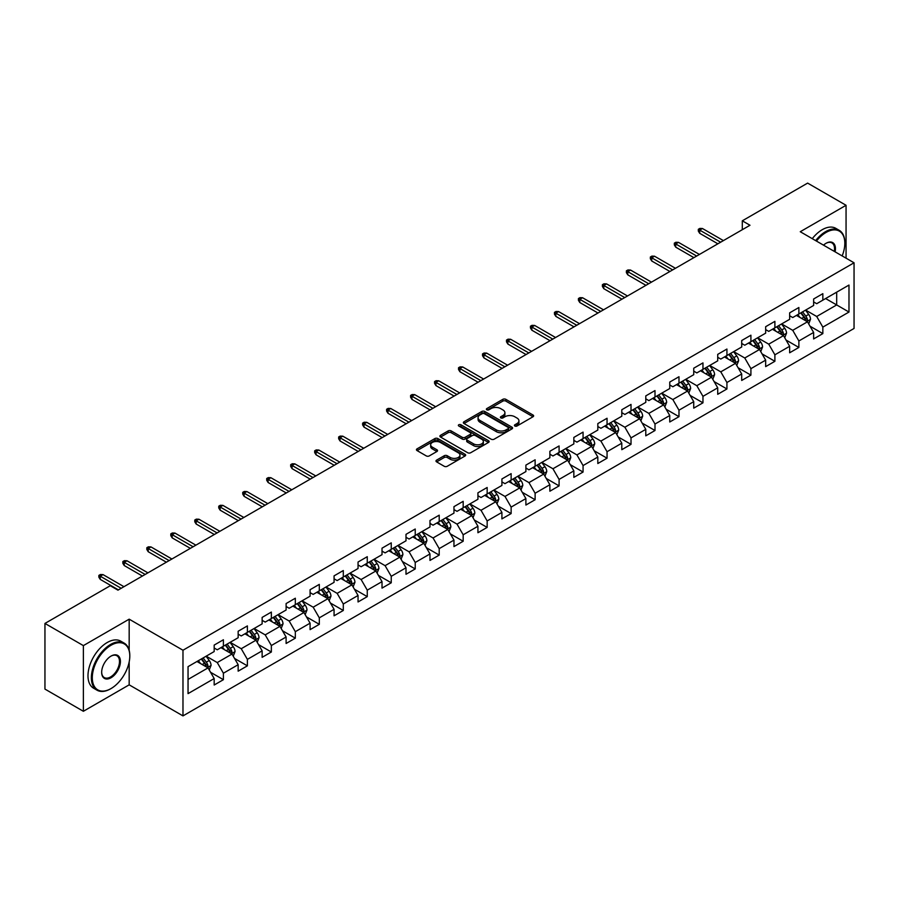 <?xml version="1.0" encoding="UTF-8"?>
<svg xmlns="http://www.w3.org/2000/svg" width="899" height="899" viewBox="0 0 899 899"><rect width="100%" height="100%" fill="white"/><g stroke="black" fill="none" stroke-linecap="round" stroke-linejoin="round"><path stroke-width="1.35" d="M514.869 426.014A1.495 0.865 0 0 0 516.981 426.014L533.006 416.754A2.135 1.236 0 0 0 533.635 415.889A2.135 1.236 0 0 0 533.006 415.012L505.856 399.336A2.135 1.236 0 0 0 502.833 399.336L486.808 408.584A1.495 0.865 0 0 0 486.37 409.202A1.495 0.865 0 0 0 486.808 409.809A1.495 0.865 0 0 0 488.921 409.809L490.989 408.607A6.832 3.944 0 0 1 500.653 408.607L502.912 409.922A6.832 3.944 0 0 1 504.912 412.708A6.832 3.944 0 0 1 502.912 415.495L500.833 416.687A1.495 0.865 0 0 0 500.395 417.293A1.495 0.865 0 0 0 500.833 417.911A1.495 0.865 0 0 0 502.946 417.911L505.024 416.709A6.832 3.944 0 0 1 514.678 416.709L516.947 418.013A6.832 3.944 0 0 1 518.937 420.799A6.832 3.944 0 0 1 516.947 423.586L514.869 424.789A1.495 0.865 0 0 0 514.43 425.396A1.495 0.865 0 0 0 514.869 426.014L514.869 424.789M436.599 460.131A2.135 1.236 0 0 0 435.981 461.007A2.135 1.236 0 0 0 436.599 461.872L444.218 466.278A2.135 1.236 0 0 0 447.241 466.278L465.041 455.995A2.135 1.236 0 0 0 465.671 455.119A2.135 1.236 0 0 0 465.041 454.253L437.88 438.577A2.135 1.236 0 0 0 434.869 438.577L417.069 448.848A2.135 1.236 0 0 0 416.439 449.725A2.135 1.236 0 0 0 417.069 450.59L426.272 455.905A2.135 1.236 0 0 0 429.284 455.905L436.903 451.512A2.135 1.236 0 0 0 437.532 450.635A2.135 1.236 0 0 0 436.903 449.77L432.34 447.129A5.709 3.293 0 0 1 430.666 444.803A5.709 3.293 0 0 1 434.195 441.757A5.709 3.293 0 0 1 440.409 442.477L458.288 452.793A5.709 3.293 0 0 1 459.962 455.119A5.709 3.293 0 0 1 456.445 458.164A5.709 3.293 0 0 1 450.219 457.456L447.241 455.737A2.135 1.236 0 0 0 444.218 455.737L436.599 460.131L436.599 461.872M129.175 619.175L83.371 645.617L44.95 623.434L44.95 689.095L83.371 711.289L129.175 684.836L182.98 715.896L182.98 650.235L129.175 619.175L129.175 650.348M846.06 258.17L846.06 205.287L800.256 231.728L854.05 262.789L182.98 650.235M846.06 205.287L807.628 183.104L742.304 220.817L742.304 229.695M44.95 623.434L110.274 585.721L117.96 590.149L749.991 225.256L742.304 220.817M491.146 439.184A2.135 1.236 0 0 0 494.158 439.184L511.958 428.902A2.135 1.236 0 0 0 512.587 428.036A2.135 1.236 0 0 0 511.958 427.16L484.808 411.484A2.135 1.236 0 0 0 481.785 411.484L463.985 421.766A2.135 1.236 0 0 0 463.356 422.631A2.135 1.236 0 0 0 463.985 423.508L491.146 439.184M459.378 426.328A1.495 0.865 0 0 1 460.895 426.542L488.472 442.465L470.705 452.725A2.135 1.236 0 0 1 467.682 452.725L440.521 437.049L440.521 435.307A2.135 1.236 0 0 0 439.903 436.184A2.135 1.236 0 0 0 440.521 437.049M440.521 435.307L448.14 430.913A2.135 1.236 0 0 1 451.163 430.913L462.176 437.262A2.135 1.236 0 0 0 465.199 437.262L470.244 434.352A2.135 1.236 0 0 0 470.874 433.475A2.135 1.236 0 0 0 470.244 432.61L458.782 425.991A1.495 0.865 0 0 1 458.344 425.373A1.495 0.865 0 0 1 459.265 424.586A1.495 0.865 0 0 1 460.895 424.766L488.505 440.712A2.135 1.236 0 0 1 489.123 441.578A2.135 1.236 0 0 1 488.505 442.454L488.505 440.712M182.98 715.896L854.05 328.461L854.05 262.789M210.568 672.283L223.402 679.689L223.402 673.216L238.156 664.698L238.156 671.171L247.382 665.844L247.382 659.372L262.137 650.854L262.137 657.326L271.352 652.011L271.352 645.527L286.107 637.009L286.107 643.482L295.333 638.166L295.333 631.682L310.088 623.164L310.088 629.648L319.314 624.322L319.314 617.838L334.068 609.32L334.068 615.804L343.294 610.477L343.294 603.993L358.049 595.475L358.049 601.959L367.264 596.633L367.264 590.149L382.019 581.631L382.019 588.115L391.245 582.788L391.245 576.315L406 567.786L406 574.27L415.226 568.943L415.226 562.471L429.98 553.953L429.98 560.425L439.206 555.099L439.206 548.626L453.961 540.108L453.961 546.581L463.176 541.254L463.176 534.781L477.931 526.263L477.931 532.736L487.157 527.41L487.157 520.937L501.912 512.419L501.912 518.892L511.138 513.576L511.138 507.092L525.893 498.574L525.893 505.047L535.119 499.732L535.119 493.248L549.873 484.73L549.873 491.214L559.088 485.887L559.088 479.403L573.843 470.885L573.843 477.369L583.069 472.042L583.069 465.558L597.824 457.04L597.824 463.524L607.05 458.198L607.05 451.714L621.805 443.196L621.805 449.68L631.019 444.353L631.019 437.88L645.785 429.351L645.785 435.835L655 430.509L655 424.036L669.755 415.518L669.755 421.991L678.981 416.664L678.981 410.191L693.736 401.673L693.736 408.146L702.962 402.819L702.962 396.347L717.717 387.829L717.717 394.301L726.931 388.975L726.931 382.502L741.697 373.984L741.697 380.457L750.912 375.13L750.912 368.657L765.667 360.139L765.667 366.612L774.893 361.297L774.893 354.813L789.648 346.295L789.648 352.779L798.874 347.452L798.874 340.968L813.629 332.45L813.629 338.934L822.843 333.608L822.843 327.124L848.982 312.043L848.982 285.062L836.677 292.164L836.677 304.941L848.982 312.043M223.402 679.689L214.176 685.016L214.176 678.543L188.048 693.623L188.048 666.642L214.176 651.561L214.176 645.089L223.402 639.762L223.402 646.235L238.156 637.717L238.156 631.244L247.382 625.918L247.382 632.39L262.137 623.872L262.137 617.399L271.352 612.073L271.352 618.546L286.107 610.028L286.107 603.555L295.333 598.228L295.333 604.712L310.088 596.183L310.088 589.71L319.314 584.384L319.314 590.868L334.068 582.35L334.068 575.866L343.294 570.539L343.294 577.023L358.049 568.505L358.049 562.021L367.264 556.695L367.264 563.179L382.019 554.661L382.019 548.176L391.245 542.85L391.245 549.334L406 540.816L406 534.332L415.226 529.017L415.226 535.489L429.98 526.971L429.98 520.487L439.206 515.172L439.206 521.645L453.961 513.127L453.961 506.654L463.176 501.327L463.176 507.8L477.931 499.282L477.931 492.809L487.157 487.483L487.157 493.956L501.912 485.438L501.912 478.965L511.138 473.638L511.138 480.111L525.893 471.593L525.893 465.12L535.119 459.794L535.119 466.266L549.873 457.748L549.873 451.276L559.088 445.949L559.088 452.433L573.843 443.904L573.843 437.431L583.069 432.104L583.069 438.588L597.824 430.07L597.824 423.586L607.05 418.26L607.05 424.744L621.805 416.226L621.805 409.742L631.019 404.415L631.019 410.899L645.785 402.381L645.785 395.897L655 390.571L655 397.055L669.755 388.537L669.755 382.053L678.981 376.737L678.981 383.21L693.736 374.692L693.736 368.208L702.962 362.893L702.962 369.365L717.717 360.847L717.717 354.375L726.931 349.048L726.931 355.521L741.697 347.003L741.697 340.53L750.912 335.203L750.912 341.676L765.667 333.158L765.667 326.685L774.893 321.359L774.893 327.832L789.648 319.314L789.648 312.841L798.874 307.514L798.874 313.998L813.629 305.469L813.629 298.996L822.843 293.67L822.843 300.154L848.982 285.062M220.94 647.662L232.009 654.045L217.255 662.563L206.186 656.18M214.176 648.01L217.255 649.786L223.402 646.235M217.255 662.563L223.402 673.216M232.009 654.045L238.156 664.698M244.921 633.817L255.99 640.2L241.235 648.718L230.166 642.336M238.156 634.166L241.235 635.941L247.382 632.39M241.235 648.718L247.382 659.372M255.99 640.2L262.137 650.854M268.902 619.973L279.96 626.356L265.205 634.874L254.136 628.491M262.137 620.321L265.205 622.097L271.352 618.546M265.205 634.874L271.352 645.527M279.96 626.356L286.107 637.009M292.872 606.128L303.941 612.511L289.186 621.04L278.117 614.646M286.107 606.477L289.186 608.252L295.333 604.712M289.186 621.04L295.333 631.682M303.941 612.511L310.088 623.164M316.853 592.284L327.921 598.678L313.167 607.196L302.098 600.802M310.088 592.643L313.167 594.408L319.314 590.868M313.167 607.196L319.314 617.838M327.921 598.678L334.068 609.32M340.833 578.439L351.902 584.833L337.147 593.351L326.079 586.957M334.068 578.799L337.147 580.574L343.294 577.023M337.147 593.351L343.294 603.993M351.902 584.833L358.049 595.475M364.814 564.594L375.872 570.989L361.117 579.507L350.048 573.113M358.049 564.954L361.117 566.73L367.264 563.179M361.117 579.507L367.264 590.149M375.872 570.989L382.019 581.631M388.784 550.75L399.853 557.144L385.098 565.662L374.029 559.268M382.019 551.109L385.098 552.885L391.245 549.334M385.098 565.662L391.245 576.315M399.853 557.144L406 567.786M412.765 536.905L423.834 543.299L409.079 551.817L398.01 545.423M406 537.265L409.079 539.04L415.226 535.489M409.079 551.817L415.226 562.471M423.834 543.299L429.98 553.953M436.745 523.061L447.814 529.455L433.048 537.973L421.991 531.59M429.98 523.42L433.048 525.196L439.206 521.645M433.048 537.973L439.206 548.626M447.814 529.455L453.961 540.108M460.715 509.227L471.784 515.61L457.029 524.128L445.96 517.745M453.961 509.576L457.029 511.351L463.176 507.8M457.029 524.128L463.176 534.781M471.784 515.61L477.931 526.263M484.696 495.383L495.765 501.766L481.01 510.284L469.941 503.901M477.931 495.731L481.01 497.507L487.157 493.956M481.01 510.284L487.157 520.937M495.765 501.766L501.912 512.419M508.677 481.538L519.746 487.921L504.991 496.439L493.922 490.056M501.912 481.886L504.991 483.662L511.138 480.111M504.991 496.439L511.138 507.092M519.746 487.921L525.893 498.574M532.658 467.694L543.715 474.076L528.96 482.606L517.903 476.212M525.893 468.042L528.96 469.817L535.119 466.266M528.96 482.606L535.119 493.248M543.715 474.076L549.873 484.73M556.627 453.849L567.696 460.243L552.941 468.761L541.872 462.367M549.873 454.209L552.941 455.973L559.088 452.433M552.941 468.761L559.088 479.403M567.696 460.243L573.843 470.885M580.608 440.004L591.677 446.398L576.922 454.916L565.853 448.522M573.843 440.364L576.922 442.139L583.069 438.588M576.922 454.916L583.069 465.558M591.677 446.398L597.824 457.04M604.589 426.16L615.658 432.554L600.903 441.072L589.834 434.678M597.824 426.519L600.903 428.295L607.05 424.744M600.903 441.072L607.05 451.714M615.658 432.554L621.805 443.196M628.57 412.315L639.627 418.709L624.872 427.227L613.815 420.833M621.805 412.675L624.872 414.45L631.019 410.899M624.872 427.227L631.019 437.88M639.627 418.709L645.785 429.351M652.539 398.471L663.608 404.865L648.853 413.383L637.784 406.989M645.785 398.83L648.853 400.606L655 397.055M648.853 413.383L655 424.036M663.608 404.865L669.755 415.518M676.52 384.626L687.589 391.02L672.834 399.538L661.765 393.155M669.755 384.986L672.834 386.761L678.981 383.21M672.834 399.538L678.981 410.191M687.589 391.02L693.736 401.673M700.501 370.793L711.57 377.175L696.815 385.693L685.746 379.311M693.736 371.141L696.815 372.916L702.962 369.365M696.815 385.693L702.962 396.347M711.57 377.175L717.717 387.829M724.482 356.948L735.539 363.331L720.784 371.849L709.727 365.466M717.717 357.296L720.784 359.072L726.931 355.521M720.784 371.849L726.931 382.502M735.539 363.331L741.697 373.984M748.451 343.103L759.52 349.486L744.765 358.004L733.696 351.621M741.697 343.452L744.765 345.227L750.912 341.676M744.765 358.004L750.912 368.657M759.52 349.486L765.667 360.139M772.432 329.259L783.501 335.642L768.746 344.16L757.677 337.777M765.667 329.607L768.746 331.383L774.893 327.832M768.746 344.16L774.893 354.813M783.501 335.642L789.648 346.295M796.413 315.414L807.482 321.797L792.727 330.326L781.658 323.932M789.648 315.763L792.727 317.538L798.874 313.998M792.727 330.326L798.874 340.968M807.482 321.797L813.629 332.45M825.619 298.558L836.677 304.941L816.697 316.482L805.628 310.088M813.629 301.929L816.697 303.705L822.843 300.154M816.697 316.482L822.843 327.124M83.371 645.617L83.371 711.289M188.048 679.43L208.029 667.89L196.96 661.495M208.029 667.89L214.176 678.543M810.01 326.191L822.843 333.608M786.041 340.036L798.874 347.452M762.06 353.88L774.893 361.297M738.079 367.725L750.912 375.13M714.098 381.569L726.931 388.975M690.129 395.414L702.962 402.819M666.148 409.259L678.981 416.664M642.167 423.103L655 430.509M618.186 436.948L631.019 444.353M594.217 450.792L607.05 458.198M570.236 464.626L583.069 472.042M546.255 478.47L559.088 485.887M522.274 492.315L535.119 499.732M498.304 506.159L511.138 513.576M474.324 520.004L487.157 527.41M450.343 533.849L463.176 541.254M426.373 547.693L439.206 555.099M402.392 561.538L415.226 568.943M378.412 575.382L391.245 582.788M354.431 589.227L367.264 596.633M330.461 603.06L343.294 610.477M306.48 616.905L319.314 624.322M282.5 630.75L295.333 638.166M258.519 644.594L271.352 652.011M234.549 658.439L247.382 665.844M129.175 684.836L129.175 661.945M515.464 426.216L516.947 425.362A6.832 3.944 0 0 0 518.937 422.575L518.937 420.799M504.912 412.708L504.912 414.484A6.832 3.944 0 0 1 502.912 417.271L501.428 418.114M533.006 415.012L533.006 416.754L505.856 401.111A2.135 1.236 0 0 0 502.833 401.111L487.404 410.023M511.936 428.924L484.808 413.259A2.135 1.236 0 0 0 481.785 413.259L464.019 423.519M508.193 428.643A1.495 0.865 0 0 0 508.632 428.036A1.495 0.865 0 0 0 508.193 427.43L484.359 413.664A1.495 0.865 0 0 0 482.246 413.664L480.055 414.922A6.832 3.944 0 0 0 478.054 417.709A6.832 3.944 0 0 0 480.055 420.496L496.349 429.902A6.832 3.944 0 0 0 506.002 429.902L508.193 428.643L508.193 430.419A1.495 0.865 0 0 0 508.632 429.812L508.632 428.036M478.054 417.709L478.054 419.485A6.832 3.944 0 0 0 480.055 422.272L480.055 420.496M508.193 430.419L506.002 431.677A6.832 3.944 0 0 1 496.349 431.677L480.055 422.272M440.555 437.071L448.14 432.689L448.14 430.913M470.874 433.475L470.874 435.251A2.135 1.236 0 0 1 470.244 436.127L465.199 439.038A2.135 1.236 0 0 1 462.176 439.038L451.163 432.689A2.135 1.236 0 0 0 448.14 432.689M473.604 443.87A5.709 3.293 0 0 0 479.819 444.578A5.709 3.293 0 0 0 483.347 441.533A5.709 3.293 0 0 0 481.673 439.206L475.38 435.566A2.135 1.236 0 0 0 472.357 435.566L467.3 438.487A2.135 1.236 0 0 0 466.682 439.353A2.135 1.236 0 0 0 467.3 440.229L473.604 443.87L473.604 445.646A5.709 3.293 0 0 0 479.819 446.353A5.709 3.293 0 0 0 483.347 443.308L483.347 441.533M466.682 439.353L466.682 441.128A2.135 1.236 0 0 0 467.3 442.005L467.3 440.229M473.604 445.646L467.3 442.005M459.962 455.119L459.962 456.894A5.709 3.293 0 0 1 456.445 459.94A5.709 3.293 0 0 1 450.219 459.232L447.241 457.512A2.135 1.236 0 0 0 444.218 457.512L436.633 461.895M430.666 444.803L430.666 446.578A5.709 3.293 0 0 0 432.34 448.904L432.34 447.129M436.88 451.523L432.34 448.904M465.019 456.007L437.88 440.353A2.135 1.236 0 0 0 434.869 440.353L417.091 450.613M808.695 323.91L810.516 319.302A5.765 3.326 -120 0 0 808.684 314.392L805.504 310.155M799.975 317.471L797.829 314.594M806.583 321.291L807.414 319.55A5.765 3.326 -120 0 0 805.762 316.077L802.593 311.841M801.144 312.683L804.661 317.381A2.933 1.697 60 0 1 805.201 318.268L807.414 319.55M800.739 312.908L803.92 317.145A5.765 3.326 60 0 1 805.571 320.606M720.638 242.202L699.703 230.11L699.703 233.313L698.321 231.088L698.321 229.312L699.703 230.11L702.467 228.515L723.403 240.606M699.703 233.313L717.863 243.798M698.321 229.312L699.849 228.425L702.467 228.515M842.161 255.923A26.521 15.305 120 0 0 844.824 243.269A26.521 15.305 120 0 0 826.08 232.436A26.521 15.305 120 0 0 816.438 241.078M815.651 240.617A27.172 15.688 -60 0 1 825.619 231.639A27.172 15.688 -60 0 1 839.205 230.301A27.172 15.688 -60 0 1 844.824 242.73A27.172 15.688 -60 0 1 844.824 243M823.518 245.157A13.26 7.653 -60 0 1 826.08 243.269L826.08 243.269A13.26 7.653 -60 0 1 835.092 251.844M812.269 238.662A27.172 15.688 -60 0 1 822.237 229.695A27.172 15.688 -60 0 1 835.823 228.346L839.205 230.301M834.261 251.36A12.608 7.282 120 0 0 831.923 242.91A12.608 7.282 120 0 0 825.844 243.404M110.577 688.836L111.038 688.567A26.521 15.305 120 0 0 129.793 656.09A26.521 15.305 120 0 0 111.038 645.257A26.521 15.305 120 0 0 92.294 677.745A26.521 15.305 120 0 0 111.038 688.567L110.577 688.836A27.172 15.688 -60 0 1 96.991 690.174A27.172 15.688 -60 0 1 92.833 668.406A27.172 15.688 -60 0 1 110.577 644.459A27.172 15.688 -60 0 1 124.163 643.122A27.172 15.688 -60 0 1 129.793 655.551A27.172 15.688 -60 0 1 129.793 655.821M111.038 677.745A13.26 7.653 -60 0 1 101.666 672.328A13.26 7.653 -60 0 1 111.038 656.09L111.038 656.09A13.26 7.653 -60 0 1 120.421 661.495A13.26 7.653 -60 0 1 111.038 677.745M101.666 672.059A12.608 7.282 120 0 0 104.273 677.565A12.608 7.282 120 0 0 110.577 676.947A12.608 7.282 120 0 0 118.814 665.833A12.608 7.282 120 0 0 116.881 655.731A12.608 7.282 120 0 0 110.813 656.225M96.991 690.174L93.62 688.229A27.172 15.688 -60 0 1 89.45 666.451A27.172 15.688 -60 0 1 107.206 642.515A27.172 15.688 -60 0 1 120.781 641.167L124.163 643.122M784.715 337.754L786.546 333.147A5.765 3.326 -120 0 0 784.703 328.236L781.534 324M776.006 331.315L773.848 328.438M782.613 335.136L783.434 333.394A5.765 3.326 -120 0 0 781.782 329.922L778.613 325.685M777.163 326.528L780.692 331.225A2.933 1.697 60 0 1 781.22 332.113L783.434 333.394M776.77 326.753L779.939 330.989A5.765 3.326 60 0 1 781.591 334.45M760.734 351.588L762.566 346.992A5.765 3.326 -120 0 0 760.723 342.081L757.554 337.844M752.025 345.16L749.867 342.283M758.632 348.969L759.453 347.228A5.765 3.326 -120 0 0 757.801 343.766L754.632 339.53M753.193 340.361L756.711 345.059A2.933 1.697 60 0 1 757.239 345.958L759.453 347.228M752.789 340.597L755.958 344.834A5.765 3.326 60 0 1 757.61 348.295M696.658 256.046L675.722 243.955L675.722 247.158L674.34 244.933L674.34 243.157L675.722 243.955L678.487 242.359L699.422 254.451M675.722 247.158L693.893 257.642M674.34 243.157L675.879 242.269L678.487 242.359M672.677 269.891L651.741 257.799L651.741 261.002L650.359 258.777L650.359 257.002L651.741 257.799L654.506 256.204L675.441 268.295M651.741 261.002L669.912 271.487M650.359 257.002L651.899 256.114L654.506 256.204M736.753 365.432L738.585 360.825A5.765 3.326 -120 0 0 736.753 355.925L733.573 351.689M728.044 359.004L725.886 356.128M734.652 362.814L735.472 361.072A5.765 3.326 -120 0 0 733.831 357.611L730.651 353.374M729.213 354.206L732.73 358.903A2.933 1.697 60 0 1 733.269 359.802L735.472 361.072M728.808 354.442L731.988 358.679A5.765 3.326 60 0 1 733.629 362.14M712.783 379.277L714.604 374.669A5.765 3.326 -120 0 0 712.772 369.77L709.603 365.533M704.063 372.849L701.917 369.972M710.671 376.659L711.502 374.917A5.765 3.326 -120 0 0 709.85 371.456L706.681 367.219M705.232 368.051L708.749 372.748A2.933 1.697 60 0 1 709.289 373.647L711.502 374.917M704.838 368.287L708.007 372.523A5.765 3.326 60 0 1 709.659 375.984M688.803 393.121L690.634 388.514A5.765 3.326 -120 0 0 688.791 383.615L685.622 379.378M680.094 386.694L677.936 383.817M686.701 390.503L687.521 388.761A5.765 3.326 -120 0 0 685.87 385.3L682.701 381.064M681.262 381.895L684.78 386.592A2.933 1.697 60 0 1 685.308 387.491L687.521 388.761M680.858 382.131L684.027 386.368A5.765 3.326 60 0 1 685.679 389.829M648.696 283.736L627.772 271.644L627.772 274.836L626.378 272.622L626.378 270.846L627.772 271.644L630.536 270.048L651.472 282.14M627.772 274.836L645.931 285.331M626.378 270.846L627.918 269.958L630.536 270.048M624.726 297.58L603.791 285.489L603.791 288.68L602.409 286.466L602.409 284.691L603.791 285.489L606.555 283.893L627.491 295.973M603.791 288.68L621.951 299.176M602.409 284.691L603.937 283.803L606.555 283.893M600.746 311.425L579.81 299.333L579.81 302.525L578.428 300.311L578.428 298.535L579.81 299.333L582.574 297.738L603.51 309.818M579.81 302.525L597.981 313.021M578.428 298.535L579.967 297.648L582.574 297.738M664.822 406.966L666.653 402.359A5.765 3.326 -120 0 0 664.811 397.459L661.642 393.223M656.113 400.538L653.955 397.661M662.72 404.348L663.541 402.606A5.765 3.326 -120 0 0 661.889 399.145L658.72 394.908M657.281 395.74L660.799 400.437A2.933 1.697 60 0 1 661.327 401.325L663.541 402.606M656.877 395.976L660.046 400.212A5.765 3.326 60 0 1 661.698 403.673M576.765 325.258L555.829 313.178L555.829 316.369L554.447 314.156L554.447 312.38L555.829 313.178L558.605 311.582L579.529 323.662M555.829 316.369L574 326.865M554.447 312.38L555.987 311.492L558.605 311.582M640.852 420.811L642.673 416.203A5.765 3.326 -120 0 0 640.841 411.304L637.661 407.067M632.132 414.383L629.974 411.506M638.74 418.192L639.56 416.451A5.765 3.326 -120 0 0 637.919 412.989L634.739 408.753M633.301 409.584L636.818 414.282A2.933 1.697 60 0 1 637.357 415.169L639.56 416.451M632.896 409.82L636.076 414.046A5.765 3.326 60 0 1 637.717 417.518M552.784 339.103L531.86 327.022L531.86 330.214L530.466 328L530.466 326.225L531.86 327.022L534.624 325.427L555.56 337.507M531.86 330.214L550.019 340.699M530.466 326.225L532.006 325.337L534.624 325.427M616.871 434.655L618.692 430.048A5.765 3.326 -120 0 0 616.86 425.148L613.691 420.912M608.151 428.216L606.005 425.339M614.759 432.037L615.59 430.295A5.765 3.326 -120 0 0 613.938 426.834L610.769 422.597M609.32 423.429L612.837 428.126A2.933 1.697 60 0 1 613.376 429.014L615.59 430.295M608.926 423.654L612.095 427.89A5.765 3.326 60 0 1 613.747 431.363M528.814 352.947L507.879 340.867L507.879 344.059L506.497 341.845L506.497 340.069L507.879 340.867L510.643 339.271L531.579 351.352M507.879 344.059L526.05 354.543M506.497 340.069L508.036 339.181L510.643 339.271M592.891 448.5L594.722 443.892A5.765 3.326 -120 0 0 592.879 438.982L589.71 434.756M584.181 442.061L582.024 439.184M590.789 445.882L591.609 444.14A5.765 3.326 -120 0 0 589.958 440.667L586.789 436.442M585.35 437.274L588.867 441.971A2.933 1.697 60 0 1 589.396 442.859L591.609 444.14M584.946 437.498L588.115 441.735A5.765 3.326 60 0 1 589.766 445.207M504.833 366.792L483.898 354.712L483.898 357.903L482.516 355.678L482.516 353.914L483.898 354.712L486.662 353.105L507.598 365.196M483.898 357.903L502.069 368.388M482.516 353.914L484.055 353.026L486.662 353.105M568.91 462.344L570.741 457.737A5.765 3.326 -120 0 0 568.898 452.826L565.729 448.59M560.201 455.905L558.043 453.029M566.808 459.726L567.629 457.984A5.765 3.326 -120 0 0 565.988 454.512L562.808 450.287M561.369 451.118L564.887 455.815A2.933 1.697 60 0 1 565.415 456.703L567.629 457.984M560.965 451.343L564.134 455.579A5.765 3.326 60 0 1 565.786 459.041M480.853 380.637L459.917 368.556L459.917 371.748L458.535 369.523L458.535 367.747L459.917 368.556L462.693 366.949L483.617 379.041M459.917 371.748L478.088 382.232M458.535 367.747L460.074 366.859L462.693 366.949M544.94 476.189L546.761 471.582A5.765 3.326 -120 0 0 544.929 466.671L541.749 462.434M536.22 469.75L534.062 466.873M542.827 473.571L543.659 471.829A5.765 3.326 -120 0 0 542.007 468.357L538.827 464.12M537.388 464.963L540.906 469.66A2.933 1.697 60 0 1 541.445 470.548L543.659 471.829M536.984 465.188L540.164 469.424A5.765 3.326 60 0 1 541.805 472.885M456.883 394.481L435.948 382.39L435.948 385.592L434.565 383.367L434.565 381.592L435.948 382.39L438.712 380.794L459.647 392.885M435.948 385.592L454.107 396.077M434.565 381.592L436.094 380.704L438.712 380.794M520.959 490.022L522.791 485.426A5.765 3.326 -120 0 0 520.948 480.516L517.779 476.279M512.25 483.595L510.093 480.718M518.847 487.415L519.678 485.662A5.765 3.326 -120 0 0 518.026 482.201L514.857 477.965M513.408 478.796L516.936 483.505A2.933 1.697 60 0 1 517.464 484.392L519.678 485.662M513.014 479.032L516.183 483.269A5.765 3.326 60 0 1 517.835 486.73M432.902 408.326L411.967 396.234L411.967 399.437L410.585 397.212L410.585 395.436L411.967 396.234L414.731 394.639L435.667 406.73M411.967 399.437L430.138 409.922M410.585 395.436L412.124 394.549L414.731 394.639M496.978 503.867L498.81 499.271A5.765 3.326 -120 0 0 496.967 494.36L493.798 490.124M488.269 497.439L486.112 494.562M494.877 501.249L495.697 499.507A5.765 3.326 -120 0 0 494.045 496.046L490.876 491.809M489.438 492.641L492.955 497.338A2.933 1.697 60 0 1 493.484 498.237L495.697 499.507M489.034 492.877L492.202 497.113A5.765 3.326 60 0 1 493.854 500.574M408.921 422.17L387.986 410.079L387.986 413.282L386.604 411.057L386.604 409.281L387.986 410.079L390.75 408.483L411.686 420.575M387.986 413.282L406.157 423.766M386.604 409.281L388.143 408.393L390.75 408.483M472.998 517.712L474.829 513.104A5.765 3.326 -120 0 0 472.986 508.205L469.817 503.968M464.289 511.284L462.131 508.407M470.896 515.093L471.717 513.351A5.765 3.326 -120 0 0 470.076 509.89L466.896 505.654M465.457 506.485L468.975 511.183A2.933 1.697 60 0 1 469.503 512.082L471.717 513.351M465.053 506.721L468.222 510.958A5.765 3.326 60 0 1 469.874 514.419M384.941 436.015L364.005 423.923L364.005 427.115L362.623 424.901L362.623 423.126L364.005 423.923L366.781 422.328L387.716 434.419M364.005 427.115L382.176 437.611M362.623 423.126L364.162 422.238L366.781 422.328M449.028 531.556L450.849 526.949A5.765 3.326 -120 0 0 449.017 522.049L445.837 517.813M440.308 525.128L438.161 522.252M446.915 528.938L447.747 527.196A5.765 3.326 -120 0 0 446.095 523.735L442.926 519.498M441.476 520.33L444.994 525.027A2.933 1.697 60 0 1 445.533 525.926L447.747 527.196M441.072 520.566L444.252 524.802A5.765 3.326 60 0 1 445.893 528.264M360.971 449.86L340.036 437.768L340.036 440.959L338.653 438.746L338.653 436.97L340.036 437.768L342.8 436.172L363.735 448.253M340.036 440.959L358.195 451.455M338.653 436.97L340.182 436.082L342.8 436.172M425.047 545.401L426.879 540.793A5.765 3.326 -120 0 0 425.036 535.894L421.867 531.657M416.338 538.973L414.181 536.096M422.935 542.782L423.766 541.041A5.765 3.326 -120 0 0 422.114 537.58L418.945 533.343M417.496 534.175L421.024 538.872A2.933 1.697 60 0 1 421.552 539.76L423.766 541.041M417.102 534.411L420.271 538.647A5.765 3.326 60 0 1 421.923 542.108M336.99 463.693L316.055 451.613L316.055 454.804L314.672 452.59L314.672 450.815L316.055 451.613L318.819 450.017L339.755 462.097M316.055 454.804L334.226 465.3M314.672 450.815L316.212 449.927L318.819 450.017M401.066 559.245L402.898 554.638A5.765 3.326 -120 0 0 401.055 549.739L397.886 545.502M392.357 552.818L390.2 549.941M398.965 556.627L399.785 554.885A5.765 3.326 -120 0 0 398.133 551.424L394.964 547.188M393.526 548.019L397.043 552.716A2.933 1.697 60 0 1 397.572 553.604L399.785 554.885M393.121 548.255L396.29 552.48A5.765 3.326 60 0 1 397.942 555.953M313.009 477.538L292.074 465.457L292.074 468.649L290.692 466.435L290.692 464.659L292.074 465.457L294.838 463.862L315.774 475.942M292.074 468.649L310.245 479.145M290.692 464.659L292.231 463.772L294.838 463.862M377.086 573.09L378.917 568.483A5.765 3.326 -120 0 0 377.086 563.583L373.905 559.347M368.376 566.662L366.219 563.785M374.984 570.472L375.804 568.73A5.765 3.326 -120 0 0 374.164 565.269L370.984 561.032M369.545 561.864L373.063 566.561A2.933 1.697 60 0 1 373.602 567.449L375.804 568.73M369.141 562.089L372.321 566.325A5.765 3.326 60 0 1 373.962 569.797M289.029 491.382L268.093 479.302L268.093 482.493L266.711 480.28L266.711 478.504L268.093 479.302L270.869 477.706L291.804 489.786M268.093 482.493L286.264 492.978M266.711 478.504L268.25 477.616L270.869 477.706M353.116 586.935L354.936 582.327A5.765 3.326 -120 0 0 353.105 577.416L349.925 573.191M344.396 580.496L342.249 577.619M351.003 584.316L351.835 582.574A5.765 3.326 -120 0 0 350.183 579.102L347.014 574.877M345.564 575.708L349.082 580.406A2.933 1.697 60 0 1 349.621 581.293L351.835 582.574M345.16 575.933L348.34 580.17A5.765 3.326 60 0 1 349.981 583.642M265.059 505.227L244.123 493.146L244.123 496.338L242.741 494.113L242.741 492.349L244.123 493.146L246.888 491.539L267.823 503.631M244.123 496.338L262.283 506.822M242.741 492.349L244.27 491.461L246.888 491.539M329.135 600.779L330.967 596.172A5.765 3.326 -120 0 0 329.124 591.261L325.955 587.025M320.426 594.34L318.268 591.463M327.034 598.161L327.854 596.419A5.765 3.326 -120 0 0 326.202 592.947L323.033 588.721M321.584 589.553L325.112 594.25A2.933 1.697 60 0 1 325.64 595.138L327.854 596.419M321.19 589.778L324.359 594.014A5.765 3.326 60 0 1 326.011 597.475M241.078 519.071L220.143 506.991L220.143 510.183L218.76 507.957L218.76 506.182L220.143 506.991L222.907 505.384L243.843 517.476M220.143 510.183L238.314 520.667M218.76 506.182L220.3 505.294L222.907 505.384M305.154 614.624L306.986 610.016A5.765 3.326 -120 0 0 305.143 605.106L301.974 600.869M296.445 608.185L294.288 605.308M303.053 612.005L303.873 610.264A5.765 3.326 -120 0 0 302.221 606.791L299.052 602.555M297.614 603.398L301.131 608.095A2.933 1.697 60 0 1 301.659 608.983L303.873 610.264M297.209 603.622L300.378 607.859A5.765 3.326 60 0 1 302.03 611.32M217.097 532.916L196.162 520.824L196.162 524.027L194.78 521.802L194.78 520.027L196.162 520.824L198.926 519.229L219.862 531.32M196.162 524.027L214.333 534.512M194.78 520.027L196.319 519.139L198.926 519.229M281.173 628.468L283.005 623.861A5.765 3.326 -120 0 0 281.173 618.95L277.993 614.714M272.464 622.029L270.307 619.153M279.072 625.85L279.892 624.097A5.765 3.326 -120 0 0 278.252 620.636L275.072 616.399M273.633 617.231L277.15 621.939A2.933 1.697 60 0 1 277.69 622.827L279.892 624.097M273.229 617.467L276.409 621.703A5.765 3.326 60 0 1 278.049 625.165M193.116 546.761L172.181 534.669L172.181 537.872L170.799 535.647L170.799 533.871L172.181 534.669L174.957 533.073L195.892 545.165M172.181 537.872L190.352 548.356M170.799 533.871L172.338 532.983L174.957 533.073M257.204 642.302L259.024 637.706A5.765 3.326 -120 0 0 257.193 632.795L254.024 628.558M248.484 635.874L246.337 632.997M255.091 639.683L255.923 637.942A5.765 3.326 -120 0 0 254.271 634.48L251.102 630.244M249.652 631.076L253.17 635.773A2.933 1.697 60 0 1 253.709 636.672L255.923 637.942M249.248 631.312L252.428 635.548A5.765 3.326 60 0 1 254.08 639.009M169.147 560.605L148.211 548.514L148.211 551.716L146.829 549.491L146.829 547.716L148.211 548.514L150.976 546.918L171.911 559.009M148.211 551.716L166.371 562.201M146.829 547.716L148.357 546.828L150.976 546.918M233.223 656.146L235.055 651.539A5.765 3.326 -120 0 0 233.212 646.639L230.043 642.403M224.514 649.719L222.356 646.842M231.122 653.528L231.942 651.786A5.765 3.326 -120 0 0 230.29 648.325L227.121 644.089M225.671 644.92L229.2 649.617A2.933 1.697 60 0 1 229.728 650.516L231.942 651.786M225.278 645.156L228.447 649.393A5.765 3.326 60 0 1 230.099 652.854M145.166 574.45L124.231 562.358L124.231 565.55L122.848 563.336L122.848 561.56L124.231 562.358L126.995 560.762L147.93 572.854M124.231 565.55L142.402 576.045M122.848 561.56L124.388 560.673L126.995 560.762M209.242 669.991L211.074 665.384A5.765 3.326 -120 0 0 209.231 660.484L206.062 656.248M200.533 663.563L198.376 660.686M207.141 667.373L207.961 665.631A5.765 3.326 -120 0 0 206.309 662.17L203.14 657.933M201.702 658.765L205.219 663.462A2.933 1.697 60 0 1 205.747 664.361L207.961 665.631M201.297 659.001L204.466 663.237A5.765 3.326 60 0 1 206.118 666.698M121.185 588.294L100.25 576.203L100.25 579.394L98.868 577.18L98.868 575.405L100.25 576.203L103.014 574.607L123.95 586.687M100.25 579.394L118.421 589.89M98.868 575.405L100.407 574.517L103.014 574.607M516.947 425.362L516.947 423.586M500.833 417.911L500.833 416.687M502.912 417.271L502.912 415.495M486.808 409.809L486.808 408.584M502.833 401.111L502.833 399.336M505.856 401.111L505.856 399.336M463.985 423.508L463.985 421.766M481.785 413.259L481.785 411.484M484.808 413.259L484.808 411.484M511.958 428.902L511.958 427.16M496.349 431.677L496.349 429.902M506.002 431.677L506.002 429.902M451.163 432.689L451.163 430.913M462.176 439.038L462.176 437.262M465.199 439.038L465.199 437.262M470.244 436.127L470.244 434.352M460.895 426.542L460.895 424.766M444.218 457.512L444.218 455.737M447.241 457.512L447.241 455.737M450.219 459.232L450.219 457.456M436.903 451.512L436.903 449.77M417.069 450.59L417.069 448.848M434.869 440.353L434.869 438.577M437.88 440.353L437.88 438.577M465.041 455.995L465.041 454.253M806.909 321.471L810.482 319.415M805.762 316.077L808.684 314.392M801.661 318.448L803.92 317.145M782.928 335.316L786.501 333.259M781.782 329.922L784.703 328.236M777.691 332.293L779.939 330.989M758.958 349.16L762.532 347.093M757.801 343.766L760.723 342.081M753.71 346.137L755.958 344.834M734.977 363.005L738.551 360.937M733.831 357.611L736.753 355.925M729.73 359.982L731.988 358.679M710.997 376.85L714.57 374.782M709.85 371.456L712.772 369.77M705.749 373.815L708.007 372.523M687.016 390.694L690.589 388.626M685.87 385.3L688.791 383.615M681.779 387.66L684.027 386.368M663.046 404.539L666.62 402.471M661.889 399.145L664.811 397.459M657.798 401.505L660.046 400.212M639.065 418.383L642.639 416.316M637.919 412.989L640.841 411.304M633.817 415.349L636.076 414.046M615.085 432.228L618.658 430.16M613.938 426.834L616.86 425.148M609.837 429.194L612.095 427.89M591.104 446.061L594.677 444.005M589.958 440.667L592.879 438.982M585.867 443.038L588.115 441.735M567.134 459.906L570.708 457.849M565.988 454.512L568.898 452.826M561.886 456.883L564.134 455.579M543.153 473.751L546.727 471.694M542.007 468.357L544.929 466.671M537.905 470.728L540.164 469.424M519.173 487.595L522.746 485.539M518.026 482.201L520.948 480.516M513.925 484.572L516.183 483.269M495.192 501.44L498.765 499.372M494.045 496.046L496.967 494.36M489.955 498.417L492.202 497.113M471.222 515.284L474.796 513.217M470.076 509.89L472.986 508.205M465.974 512.25L468.222 510.958M447.241 529.129L450.815 527.061M446.095 523.735L449.017 522.049M441.993 526.095L444.252 524.802M423.26 542.974L426.834 540.906M422.114 537.58L425.036 535.894M418.024 539.939L420.271 538.647M399.28 556.818L402.853 554.75M398.133 551.424L401.055 549.739M394.043 553.784L396.29 552.48M375.31 570.663L378.884 568.595M374.164 565.269L377.086 563.583M370.062 567.629L372.321 566.325M351.329 584.496L354.903 582.44M350.183 579.102L353.105 577.416M346.081 581.473L348.34 580.17M327.348 598.341L330.922 596.284M326.202 592.947L329.124 591.261M322.112 595.318L324.359 594.014M303.379 612.185L306.952 610.129M302.221 606.791L305.143 605.106M298.131 609.162L300.378 607.859M279.398 626.03L282.971 623.973M278.252 620.636L281.173 618.95M274.15 623.007L276.409 621.703M255.417 639.874L258.991 637.807M254.271 634.48L257.193 632.795M250.169 636.852L252.428 635.548M231.436 653.719L235.01 651.651M230.29 648.325L233.212 646.639M226.2 650.685L228.447 649.393M207.467 667.564L211.04 665.496M206.309 662.17L209.231 660.484M202.219 664.53L204.466 663.237"/></g></svg>
